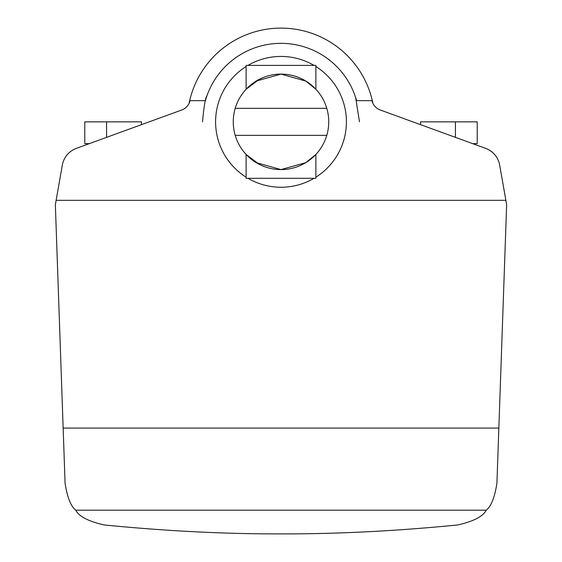 <?xml version="1.0" encoding="UTF-8"?>
<svg xmlns="http://www.w3.org/2000/svg" width="562" height="562" viewBox="0 0 562 562"><rect width="100%" height="100%" fill="white"/><g stroke="black" fill="none" stroke-linecap="round" stroke-linejoin="round"><path stroke-width="0.84" d="M190.047 100.661L189.092 103.38A93.749 93.749 0 0 1 372.908 103.38L371.953 100.661A13.081 13.081 0 0 0 380.214 109.983L485.645 148.361A21.799 21.799 0 0 1 499.66 165.059L506.65 204.694L496.927 483.095C494.806 497.131 491.251 506.165 486.249 510.184C482.934 516.506 473.429 521.431 457.749 524.957C396.308 531.041 337.39 534.019 281 533.9C224.61 534.019 165.692 531.041 104.251 524.957C88.571 521.431 79.066 516.506 75.751 510.184C70.749 506.165 67.194 497.131 65.073 483.095L55.35 204.694L62.34 165.059A21.799 21.799 0 0 1 76.355 148.361L181.786 109.983A13.081 13.081 0 0 0 190.047 100.661L205.425 100.661A78.483 78.483 0 0 1 356.575 100.661L371.953 100.661M314.003 178.316A65.403 65.403 0 0 1 247.997 178.316M246.114 177.171A65.403 65.403 0 0 1 246.114 66.52M247.997 65.382A65.403 65.403 0 0 1 314.003 65.382M207.006 95.688C205.474 97.226 203.978 105.944 202.517 121.849M359.483 121.849L355.676 97.69M472.705 143.647L477.215 143.647L477.215 121.849L420.531 121.849L420.531 124.659M141.469 124.659L141.469 121.849L84.785 121.849L84.785 143.647L89.295 143.647M315.886 66.52A65.403 65.403 0 0 1 315.886 177.171M259.201 164.322L246.114 154.452L256.167 162.629L281 169.591A47.749 47.749 0 0 1 235.211 108.333A47.749 47.749 0 0 1 281 74.1L305.833 81.069L315.886 89.246L315.886 65.382L246.114 65.382L246.114 89.246L259.201 79.368M235.211 108.333L326.789 108.333A47.749 47.749 0 0 0 281 74.1L256.167 81.069L246.114 89.246M326.789 108.333A47.749 47.749 0 0 1 281 169.591L305.833 162.629L315.886 154.452L315.886 178.316L246.114 178.316L246.114 154.452M326.789 135.365L235.211 135.365M486.249 510.184L75.751 510.184M498.845 428.082L63.155 428.082M56.123 200.332L505.877 200.332M106.583 137.353L106.583 121.849M455.417 137.353L455.417 121.849"/></g></svg>
